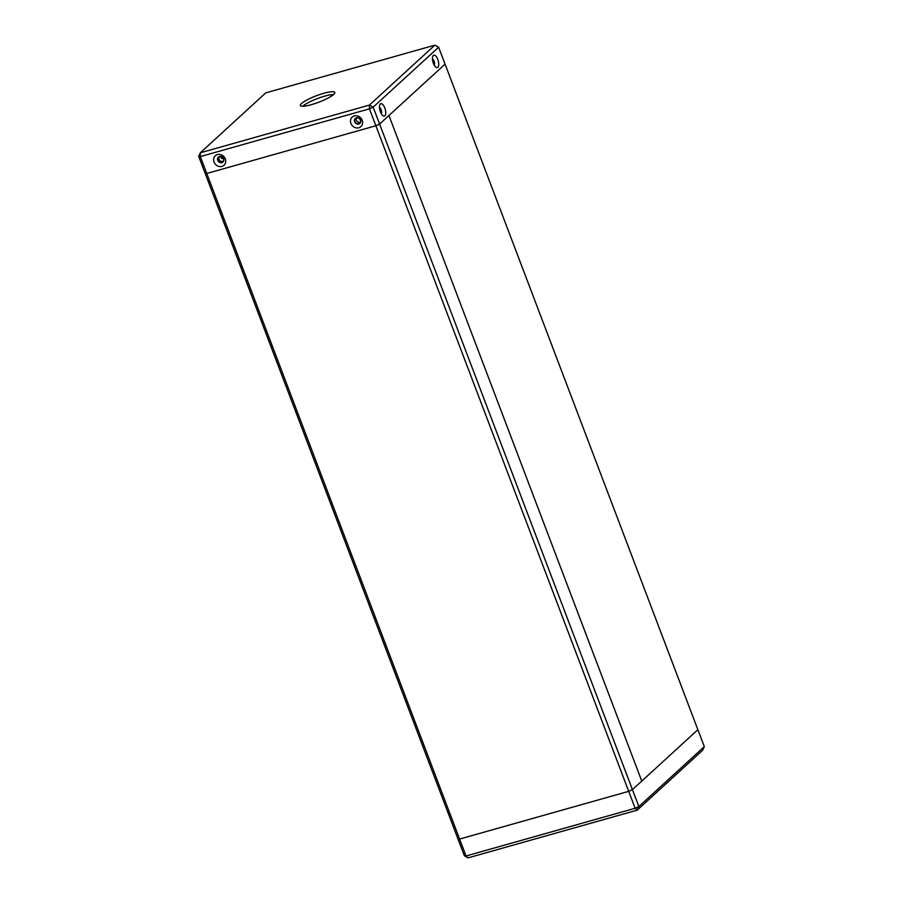 <?xml version="1.0" encoding="UTF-8"?>
<svg xmlns="http://www.w3.org/2000/svg" width="903" height="903" viewBox="0 0 903 903"><rect width="100%" height="100%" fill="white"/><g stroke="black" fill="none" stroke-linecap="round" stroke-linejoin="round"><path stroke-width="1.35" d="M223.064 157.89A3.375 1.411 -105.8 0 1 222.477 158.589A3.375 1.411 -105.8 0 1 220.467 156.512M333.613 94.499A18.432 3.454 -20.8 0 0 317.438 98.562A18.432 3.454 -20.8 0 0 302.629 106.272M301.478 103.518A18.432 3.454 159.2 0 1 320.159 94.397A18.432 3.454 159.2 0 1 334.81 92.433A18.432 3.454 159.2 0 1 318.815 102.197A18.432 3.454 159.2 0 1 300.36 105.516A18.432 3.454 159.2 0 1 301.478 103.518M381.235 113.62A3.375 1.411 74.2 0 0 381.292 110.268A3.375 1.411 74.2 0 0 379.497 107.446A3.375 1.411 -105.8 0 1 381.292 110.268A3.375 1.411 -105.8 0 1 381.235 113.62M384.87 115.821A6.445 2.698 -105.8 0 1 382.974 115.742A6.445 2.698 -105.8 0 1 380.016 110.629A6.445 2.698 -105.8 0 1 379.87 104.725A6.445 2.698 -105.8 0 1 384.475 107.118A6.445 2.698 -105.8 0 1 384.87 115.821M434.219 65.106A3.375 1.411 74.2 0 0 434.275 61.754A3.375 1.411 74.2 0 0 432.481 58.932A3.375 1.411 -105.8 0 1 434.275 61.754A3.375 1.411 -105.8 0 1 434.219 65.106M437.853 67.307A6.445 2.698 -105.8 0 1 435.957 67.228A6.445 2.698 -105.8 0 1 433 62.115A6.445 2.698 -105.8 0 1 432.853 56.212A6.445 2.698 -105.8 0 1 437.458 58.605A6.445 2.698 -105.8 0 1 437.853 67.307M354.642 121.736A3.375 3.002 -132.5 0 0 360.094 123.169A3.375 3.002 -132.5 0 0 358.051 117.796A3.375 3.002 -132.5 0 0 354.642 121.736A3.375 3.002 47.5 0 1 358.051 117.796A3.375 3.002 47.5 0 1 360.094 123.169A3.375 3.002 47.5 0 1 354.642 121.736M350.917 123.44A6.445 5.734 47.5 0 1 357.43 115.934A6.445 5.734 47.5 0 1 361.324 126.183A6.445 5.734 47.5 0 1 350.917 123.44M217.747 160.362A3.375 3.002 -132.5 0 0 223.199 161.806A3.375 3.002 -132.5 0 0 221.156 156.433A3.375 3.002 -132.5 0 0 217.747 160.362A3.375 3.002 47.5 0 1 221.156 156.433A3.375 3.002 47.5 0 1 223.199 161.806A3.375 3.002 47.5 0 1 217.747 160.362M214.022 162.077A6.445 5.734 47.5 0 1 220.535 154.56A6.445 5.734 47.5 0 1 224.429 164.82A6.445 5.734 47.5 0 1 214.022 162.077M198.694 156.377L205.128 173.297L206.764 173.489L200.342 156.569L369.451 108.845L375.874 125.765L379.599 124.061L373.176 107.141L438.621 47.216L434.862 45.15L369.417 105.075L373.176 107.141L369.451 108.845L369.417 105.075L200.308 152.799L200.342 156.569L198.694 156.377L200.308 152.799L265.764 92.862L434.862 45.15M438.621 47.216L445.055 64.136L379.599 124.061L375.874 125.765L206.764 173.489L205.128 173.297L464.379 855.784L466.027 855.976L468.138 857.85L464.379 855.784M468.138 857.85L637.236 810.138L702.692 750.201L704.306 746.623L638.85 806.56L637.236 810.138L635.136 808.264L638.85 806.56L632.427 789.628L628.702 791.344L635.136 808.264L466.027 855.976L459.593 839.056L457.945 838.864L459.593 839.056L628.702 791.344L632.427 789.628L697.872 729.703L704.306 746.623M641.773 781.072L388.945 115.505L379.599 124.061L632.427 789.628L641.773 781.072L697.872 729.703L445.055 64.136L388.945 115.505L641.773 781.072M432.514 59.451A3.07 1.287 -105.8 0 1 433.891 61.867A3.07 1.287 -105.8 0 1 433.971 64.644M459.593 839.056L628.702 791.344L375.874 125.765L206.764 173.489L459.593 839.056M360.365 122.255A3.07 2.732 47.5 0 1 356.493 118.033M223.289 161.208A3.07 2.732 47.5 0 1 219.248 156.806M218.12 160.192A3.07 2.732 47.5 0 1 222.815 157.596A3.07 2.732 47.5 0 1 222.872 161.705A3.07 2.732 47.5 0 1 218.12 160.192M355.014 121.566A3.07 2.732 47.5 0 1 359.71 118.97A3.07 2.732 47.5 0 1 359.778 123.068A3.07 2.732 47.5 0 1 355.014 121.566M379.531 107.965A3.07 1.287 -105.8 0 1 380.908 110.38A3.07 1.287 -105.8 0 1 380.987 113.157"/></g></svg>
